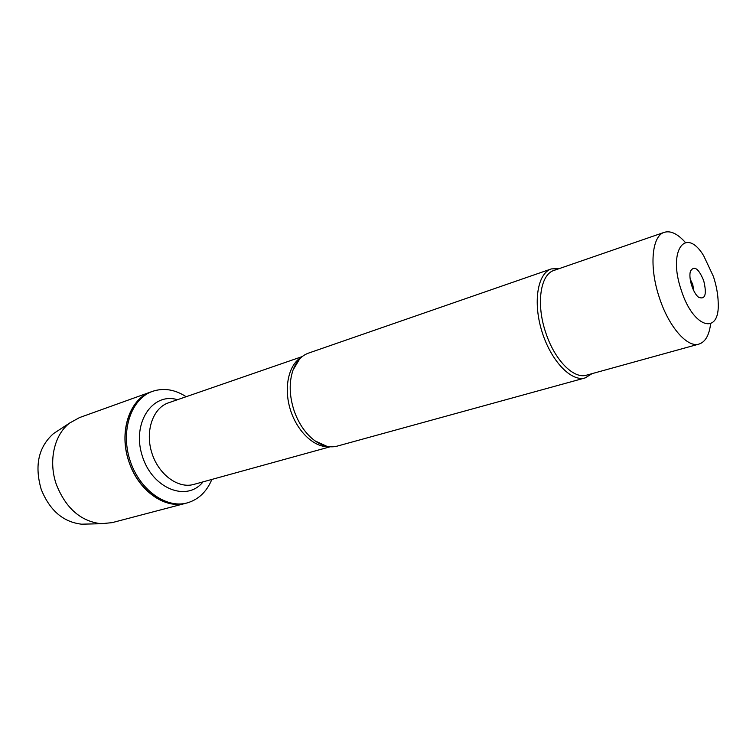 <?xml version="1.0" encoding="UTF-8"?>
<svg xmlns="http://www.w3.org/2000/svg" width="756" height="756" viewBox="0 0 756 756"><rect width="100%" height="100%" fill="white"/><g stroke="black" fill="none" stroke-linecap="round" stroke-linejoin="round"><path stroke-width="1.13" d="M211.86 479.436C206.681 491.797 198.45 499.622 187.157 502.92C165.8 508.901 138.849 489.312 129.758 459.582C120.402 429.928 131.525 398.516 152.514 391.353C163.683 387.667 174.901 389.453 186.174 396.711M86.94 524.05L81.563 524.182C63.154 522.046 49.698 510.423 41.193 489.312C34.37 465.601 38.462 447.042 53.449 433.632L69.779 422.963L79.474 417.605L151.172 391.835C130.183 398.998 119.051 430.381 128.397 459.998C137.469 489.699 164.421 509.27 185.778 503.279C165.186 509.393 138.65 490.984 129.181 462.407C118.267 432.375 129.446 398.752 151.172 391.835L152.514 391.353M551.313 268.919L308.42 353.146C301.493 355.651 296.371 361.274 293.045 370.034C288.924 382.177 289.274 395.747 294.112 410.744C298.847 424.031 305.821 434.076 315.054 440.89C322.746 446.22 330.155 447.958 337.28 446.097L585.153 377.924C571.319 382.12 550.973 360.943 541.957 331.582C532.763 302.277 537.535 273.313 551.313 268.919L559.431 268.541M592.071 373.644L585.153 377.924M703.704 280.674C706.945 294.226 705.301 299.782 698.752 297.344C693.054 293.46 688.073 277.424 690.568 270.988C694.282 265.337 698.657 268.569 703.704 280.674M681.288 290.238C693.346 328.699 720.09 335.749 718.2 302.476C717.973 294.254 716.376 285.607 713.428 276.516L703.685 255.745C685.607 225.874 667.51 250.472 681.288 290.238M685.38 242.468C677.707 233.831 670.695 230.448 664.326 232.319C651.757 235.73 648.95 267.057 659.402 297.769C668.786 326.904 687.412 348.034 699.026 344.075C705.329 342.014 709.204 335.248 710.631 323.785M699.026 344.075L586.562 375.165C573.785 379.38 554.639 360.102 545.823 332.867C535.909 304.195 540.294 274.286 554.035 270.402L664.326 232.319M693.847 290.88L692.713 284.332L690.19 279.096M69.779 422.963C54.148 434.624 48.063 461.453 56.483 484.823C65.97 508.382 80.835 521.347 101.068 523.728L112.096 522.651L187.157 502.92M53.449 433.632L57.947 430.693M329.011 446.673C314.383 447.779 297.117 431.629 290.37 409.705C283.509 387.819 288.594 364.732 301.275 357.352M302.202 356.586L168.437 402.844C152.986 407.938 144.925 431.024 151.786 452.74C158.439 474.522 178.151 488.981 193.763 484.426L330.211 446.777M203.014 481.874C186.836 502.4 152.079 488.659 142.194 455.717C131.676 422.973 152.542 391.958 177.499 399.716M326.866 446.314L315.054 440.89M299.707 358.864L293.045 370.034M81.563 524.182L101.068 523.728"/></g></svg>
